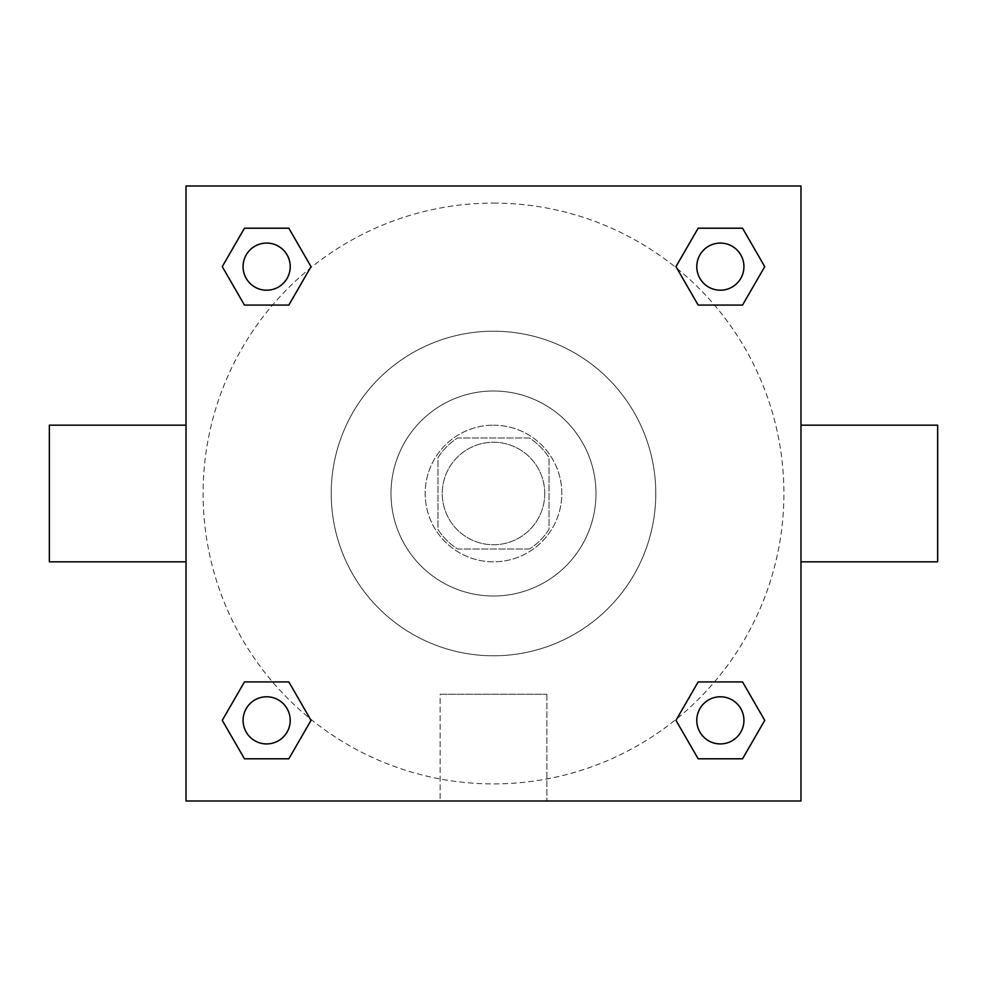 <?xml version="1.0" encoding="UTF-8"?>
<svg xmlns="http://www.w3.org/2000/svg" width="987" height="987" viewBox="0 0 987 987"><rect width="100%" height="100%" fill="white"/><g stroke="black" fill="none" stroke-linecap="round" stroke-linejoin="round"><path stroke-width="0.74" stroke-dasharray="4.93 3.7" d="M544.75 493.5A51.25 51.25 0 0 0 467.875 449.122A51.25 51.25 0 0 0 467.875 537.878A51.25 51.25 0 0 0 544.75 493.5A51.25 51.25 0 0 0 467.875 449.122A51.25 51.25 0 0 0 467.875 537.878A51.25 51.25 0 0 0 544.75 493.5M529.451 549.019L457.549 549.019A66.141 66.141 0 0 1 437.981 529.451L437.981 457.549A66.141 66.141 0 0 1 457.549 437.981L529.451 437.981A66.141 66.141 0 0 1 549.019 457.549L549.019 529.451A66.141 66.141 0 0 1 529.451 549.019L457.549 549.019A66.141 66.141 0 0 1 437.981 529.451L437.981 457.549A66.141 66.141 0 0 1 457.549 437.981L529.451 437.981A66.141 66.141 0 0 1 549.019 457.549L549.019 529.451A66.141 66.141 0 0 1 529.451 549.019M493.5 425.175A68.325 68.325 0 0 1 552.671 527.663A68.325 68.325 0 0 1 434.329 527.663A68.325 68.325 0 0 1 493.5 425.175A68.325 68.325 0 0 0 425.175 493.5A68.325 68.325 0 0 0 493.5 561.825A68.325 68.325 0 0 0 561.825 493.5A68.325 68.325 0 0 0 493.5 425.175M493.5 391A102.5 102.5 0 0 1 582.268 544.75A102.5 102.5 0 0 1 404.732 544.75A102.5 102.5 0 0 1 493.5 391A102.5 102.5 0 0 1 582.268 544.75A102.5 102.5 0 0 1 404.732 544.75A102.5 102.5 0 0 1 493.5 391M493.5 331.213A162.287 162.287 0 0 1 634.049 574.644A162.287 162.287 0 0 1 352.951 574.644A162.287 162.287 0 0 1 493.5 331.213A162.287 162.287 0 0 0 331.213 493.5A162.287 162.287 0 0 0 493.5 655.787A162.287 162.287 0 0 0 655.787 493.5A162.287 162.287 0 0 0 493.5 331.213M186.012 186.012L800.988 186.012L800.988 800.988L186.012 800.988L186.012 186.012L800.988 186.012L800.988 800.988L186.012 800.988L186.012 186.012L800.988 186.012L800.988 800.988L186.012 800.988L186.012 186.012M493.5 186.012L470.009 186.012L493.5 186.012M720.362 696.785A23.577 23.577 0 0 1 740.768 732.144A23.577 23.577 0 0 1 699.943 732.144A23.577 23.577 0 0 1 720.362 696.785A23.577 23.577 0 0 1 743.927 720.362A23.577 23.577 0 0 1 720.362 743.927A23.577 23.577 0 0 1 696.785 720.362A23.577 23.577 0 0 1 720.362 696.785M720.362 243.073A23.577 23.577 0 0 1 740.768 278.433A23.577 23.577 0 0 1 699.943 278.433A23.577 23.577 0 0 1 720.362 243.073A23.577 23.577 0 0 0 696.785 266.638A23.577 23.577 0 0 0 720.362 290.215A23.577 23.577 0 0 0 743.927 266.638A23.577 23.577 0 0 0 720.362 243.073M290.215 266.638A23.577 23.577 0 0 0 254.856 246.232A23.577 23.577 0 0 0 254.856 287.057A23.577 23.577 0 0 0 290.215 266.638A23.577 23.577 0 0 0 254.856 246.232A23.577 23.577 0 0 0 254.856 287.057A23.577 23.577 0 0 0 290.215 266.638A23.577 23.577 0 0 0 254.856 246.232A23.577 23.577 0 0 0 254.856 287.057A23.577 23.577 0 0 0 290.215 266.638M266.638 696.785A23.577 23.577 0 0 1 287.057 732.144A23.577 23.577 0 0 1 246.232 732.144A23.577 23.577 0 0 1 266.638 696.785A23.577 23.577 0 0 0 243.073 720.362A23.577 23.577 0 0 0 266.638 743.927A23.577 23.577 0 0 0 290.215 720.362A23.577 23.577 0 0 0 266.638 696.785M493.5 203.1A290.4 290.4 0 0 1 745 638.7A290.4 290.4 0 0 1 242 638.7A290.4 290.4 0 0 1 493.5 203.1A290.4 290.4 0 0 0 203.1 493.5A290.4 290.4 0 0 0 493.5 783.9A290.4 290.4 0 0 0 783.9 493.5A290.4 290.4 0 0 0 493.5 203.1M800.988 425.175L800.988 561.825L800.988 425.175M440.116 800.988L546.884 800.988L440.116 800.988L440.116 694.256L546.884 694.256L440.116 694.256L546.884 694.256L440.116 694.256L440.116 800.988L546.884 800.988L440.116 800.988M186.012 561.825L186.012 425.175L186.012 561.825M493.5 186.025L516.991 186.025L493.5 186.025M937.65 561.825L937.65 425.175M49.35 425.175L49.35 561.825M516.991 186.012L470.009 186.025L516.991 186.012M244.455 758.793L222.26 720.362L244.455 681.918L222.26 720.362L244.455 758.793M288.833 681.918L311.028 720.362L288.833 758.793L311.028 720.362L288.833 681.918M698.167 305.082L675.972 266.638L698.167 228.207L675.972 266.638L698.167 305.082M742.545 228.207L764.74 266.638L742.545 305.082L764.74 266.638L742.545 228.207M244.455 305.082L222.26 266.638L244.455 228.207L222.26 266.638L244.455 305.082M288.833 228.207L311.028 266.638L288.833 305.082L311.028 266.638L288.833 228.207M698.167 758.793L675.972 720.362L698.167 681.918L675.972 720.362L698.167 758.793M742.545 681.918L764.74 720.362L742.545 758.793L764.74 720.362L742.545 681.918M186.012 493.5L186.012 470.009L186.012 493.5M800.988 493.5L800.988 470.009L800.988 493.5M800.975 493.5L800.975 470.009L800.975 493.5M186.025 493.5L186.025 470.009L186.025 493.5M546.884 694.256L546.884 800.988L546.884 694.256M743.927 720.362A23.577 23.577 0 0 0 708.567 699.943A23.577 23.577 0 0 0 708.567 740.768A23.577 23.577 0 0 0 743.927 720.362M290.215 720.362A23.577 23.577 0 0 0 254.856 699.943A23.577 23.577 0 0 0 254.856 740.768A23.577 23.577 0 0 0 290.215 720.362M743.927 266.638A23.577 23.577 0 0 0 708.567 246.232A23.577 23.577 0 0 0 708.567 287.057A23.577 23.577 0 0 0 743.927 266.638"/><path stroke-width="1.48" d="M800.988 425.175L937.65 425.175L937.65 561.825L800.988 561.825M186.012 561.825L49.35 561.825L49.35 425.175L186.012 425.175M186.012 186.012L800.988 186.012L800.988 800.988L186.012 800.988L186.012 186.012M244.455 681.918L288.833 681.918L311.028 720.362L288.833 758.793L244.455 758.793L222.26 720.362L244.455 681.918L288.833 681.918L244.455 681.918M698.167 228.207L742.545 228.207L764.74 266.638L742.545 305.082L698.167 305.082L675.972 266.638L698.167 228.207L742.545 228.207L698.167 228.207M244.455 228.207L288.833 228.207L311.028 266.638L288.833 305.082L244.455 305.082L222.26 266.638L244.455 228.207L288.833 228.207L244.455 228.207M698.167 681.918L742.545 681.918L764.74 720.362L742.545 758.793L698.167 758.793L675.972 720.362L698.167 681.918L742.545 681.918L698.167 681.918M742.545 758.793L698.167 758.793L742.545 758.793M743.927 720.362A23.577 23.577 0 0 0 708.567 699.943A23.577 23.577 0 0 0 708.567 740.768A23.577 23.577 0 0 0 743.927 720.362M288.833 758.793L244.455 758.793L288.833 758.793M290.215 720.362A23.577 23.577 0 0 0 254.856 699.943A23.577 23.577 0 0 0 254.856 740.768A23.577 23.577 0 0 0 290.215 720.362M742.545 305.082L698.167 305.082L742.545 305.082M743.927 266.638A23.577 23.577 0 0 0 708.567 246.232A23.577 23.577 0 0 0 708.567 287.057A23.577 23.577 0 0 0 743.927 266.638M288.833 305.082L244.455 305.082L288.833 305.082M290.215 266.638A23.577 23.577 0 0 0 254.856 246.232A23.577 23.577 0 0 0 254.856 287.057A23.577 23.577 0 0 0 290.215 266.638"/></g></svg>
